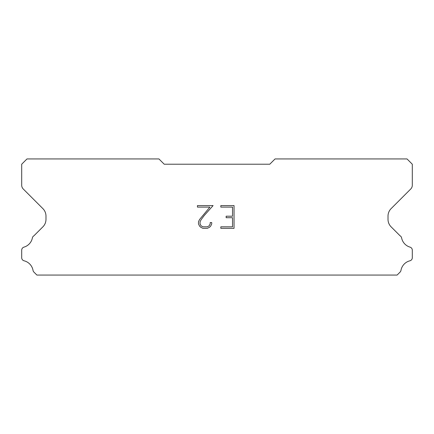 <?xml version="1.0" encoding="UTF-8"?>
<svg xmlns="http://www.w3.org/2000/svg" width="434" height="434" viewBox="0 0 434 434"><rect width="100%" height="100%" fill="white"/><g stroke="black" fill="none" stroke-linecap="round" stroke-linejoin="round"><path stroke-width="0.65" d="M232.526 226.83L232.526 217.722L226.152 217.722L226.152 216.208L232.526 216.208L232.526 207.105L220.835 207.105L220.835 205.586L234.045 205.586L234.045 228.344L220.835 228.344L220.835 226.83L232.526 226.83M211.727 222.571L211.727 223.939L210.647 226.163L209.524 227.264L207.3 228.344L202.928 228.344L200.72 227.248L199.591 226.136L198.495 223.917L198.495 221.666L199.591 219.485L209.877 207.105L197.443 207.105L197.443 205.586L213.094 205.586L204.23 215.541L201.078 219.745L200.052 221.823L200.052 223.819L201.045 225.821L203.063 226.83L207.181 226.83L209.183 225.821L210.186 223.819L210.186 222.571L211.727 222.571M269.785 164.215L164.215 164.215L158.936 158.936L26.979 158.936L21.7 164.215L21.7 185.253A5.279 5.279 0 0 0 23.246 188.985L42.89 208.629A10.557 10.557 0 0 1 45.982 216.094L45.982 219.371A10.557 10.557 0 0 1 42.89 226.836L33.912 235.808A3.168 3.168 0 0 0 32.338 238.147A12.033 12.033 0 0 1 23.973 247.13A3.168 3.168 0 0 0 21.7 250.168L21.7 257.725A3.168 3.168 0 0 0 24.098 260.801A12.033 12.033 0 0 1 33.033 270.398A3.168 3.168 0 0 0 33.912 272.085L36.89 275.064L397.11 275.064L400.088 272.085A3.168 3.168 0 0 0 400.967 270.398A12.033 12.033 0 0 1 409.902 260.801A3.168 3.168 0 0 0 412.3 257.725L412.3 250.168A3.168 3.168 0 0 0 410.027 247.13A12.033 12.033 0 0 1 401.662 238.147A3.168 3.168 0 0 0 400.088 235.808L391.11 226.836A10.557 10.557 0 0 1 388.018 219.371L388.018 216.094A10.557 10.557 0 0 1 391.11 208.629L410.754 188.985A5.279 5.279 0 0 0 412.3 185.253L412.3 164.215L407.021 158.936L275.064 158.936L269.785 164.215"/></g></svg>
